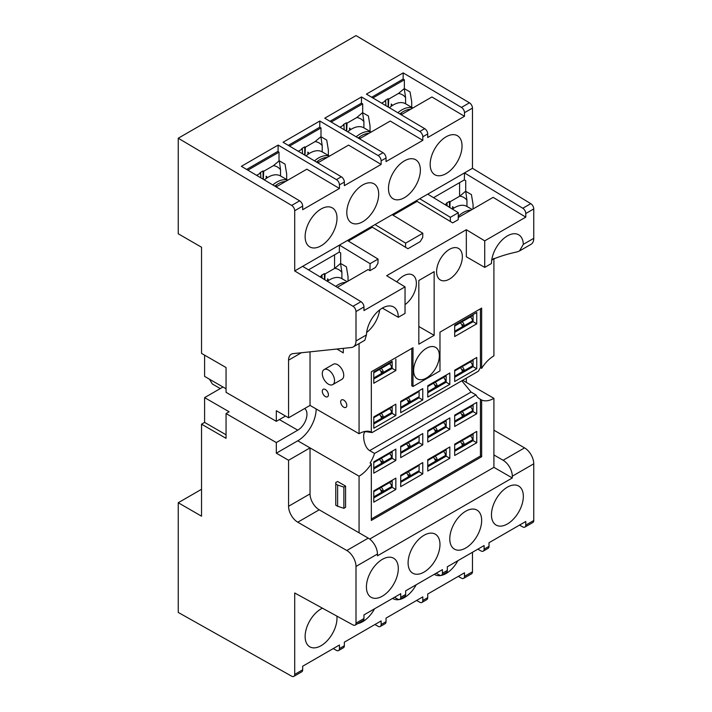 <?xml version="1.0" encoding="UTF-8"?>
<svg xmlns="http://www.w3.org/2000/svg" width="712" height="712" viewBox="0 0 712 712"><rect width="100%" height="100%" fill="white"/><g stroke="black" fill="none" stroke-linecap="round" stroke-linejoin="round"><path stroke-width="1.07" d="M438.752 262.194L438.325 263.218M437.186 454.256A3.471 2.002 60 0 1 436.5 455.449A3.471 2.002 60 0 1 435.317 455.52M436.5 455.449L444.769 450.669A3.471 2.002 -120 0 0 445.463 449.486M434.551 458.688L437.213 460.228A3.471 2.002 -120 0 0 435.041 456.161M443.416 451.452A3.471 2.002 60 0 1 445.49 455.457L427.761 466.048M427.761 460.495L434.658 456.508A3.471 2.002 -120 0 0 435.352 455.324M433.297 457.291A3.471 2.002 60 0 1 435.379 461.296L445.49 455.457M410.219 469.831A3.471 2.002 60 0 1 409.525 471.024A3.471 2.002 60 0 1 408.341 471.095M407.575 474.263L410.245 475.803A3.471 2.002 -120 0 0 408.074 471.736M400.705 476.114L407.691 472.083A3.471 2.002 -120 0 0 408.385 470.89M406.329 472.866A3.471 2.002 60 0 1 408.403 476.862L418.522 471.024M418.522 471.38L400.705 481.668M383.252 485.406A3.471 2.002 60 0 1 382.558 486.59A3.471 2.002 60 0 1 381.374 486.661M382.558 486.59L390.835 481.81A3.471 2.002 -120 0 0 391.529 480.627M380.608 489.829L383.279 491.369A3.471 2.002 -120 0 0 381.098 487.302M389.473 482.594A3.471 2.002 60 0 1 391.555 486.599L373.773 497.216M373.773 491.663L380.715 487.649A3.471 2.002 -120 0 0 381.41 486.465M379.363 488.441A3.471 2.002 60 0 1 381.436 492.437L391.555 486.599M437.186 425.242A3.471 2.002 60 0 1 436.5 426.426A3.471 2.002 60 0 1 435.317 426.506M436.5 426.426L444.769 421.655A3.471 2.002 -120 0 0 445.463 420.463M434.551 429.674L437.213 431.214A3.471 2.002 -120 0 0 435.041 427.147M443.416 422.438A3.471 2.002 60 0 1 445.49 426.435L427.761 437.026M427.761 431.472L434.658 427.494A3.471 2.002 -120 0 0 435.352 426.301M433.297 428.277A3.471 2.002 60 0 1 435.379 432.273L445.49 426.435M410.219 440.808A3.471 2.002 60 0 1 409.525 442.001A3.471 2.002 60 0 1 408.341 442.072M407.575 445.24L410.245 446.78A3.471 2.002 -120 0 0 408.074 442.713M400.705 447.1L407.691 443.06A3.471 2.002 -120 0 0 408.385 441.876M406.329 443.843A3.471 2.002 60 0 1 408.403 447.848L418.522 442.01M418.522 442.357L400.705 452.645M383.252 456.383A3.471 2.002 60 0 1 382.558 457.576A3.471 2.002 60 0 1 381.374 457.647M382.558 457.576L390.835 452.796A3.471 2.002 -120 0 0 391.529 451.604M380.608 460.815L383.279 462.355A3.471 2.002 -120 0 0 381.098 458.288M389.473 453.58A3.471 2.002 60 0 1 391.555 457.576L373.773 468.193M373.773 462.64L380.715 458.635A3.471 2.002 -120 0 0 381.41 457.442M379.363 459.418A3.471 2.002 60 0 1 381.436 463.414L391.555 457.576M437.186 380.297A3.471 2.002 60 0 1 436.5 381.49A3.471 2.002 60 0 1 435.317 381.561M445.463 375.518A3.471 2.002 60 0 1 444.769 376.71L436.5 381.49M434.551 384.729L437.213 386.269A3.471 2.002 -120 0 0 435.041 382.202M443.416 377.493A3.471 2.002 60 0 1 445.49 381.49L427.761 392.081M427.761 386.527L434.658 382.549A3.471 2.002 -120 0 0 435.352 381.356M433.297 383.332A3.471 2.002 60 0 1 435.379 387.328L445.49 381.49M410.219 395.872A3.471 2.002 60 0 1 409.525 397.056A3.471 2.002 60 0 1 408.341 397.127M407.575 400.295L410.245 401.835A3.471 2.002 -120 0 0 408.074 397.768M400.705 402.155L407.691 398.115A3.471 2.002 -120 0 0 408.385 396.931M406.329 398.907A3.471 2.002 60 0 1 408.403 402.903L418.522 397.065M418.522 397.412L400.705 407.7M383.252 411.438A3.471 2.002 60 0 1 382.558 412.631A3.471 2.002 60 0 1 381.374 412.702M391.529 406.659A3.471 2.002 60 0 1 390.835 407.851L382.558 412.631M380.608 415.87L383.279 417.41A3.471 2.002 -120 0 0 381.098 413.343M389.473 408.635A3.471 2.002 60 0 1 391.555 412.631L373.773 423.248M373.773 417.695L380.715 413.69A3.471 2.002 -120 0 0 381.41 412.497M379.363 414.473A3.471 2.002 60 0 1 381.436 418.469L391.555 412.631M383.252 366.466A3.471 2.002 60 0 1 382.558 367.686A3.471 2.002 60 0 1 381.374 367.757M391.529 361.687A3.471 2.002 60 0 1 390.835 362.906L382.558 367.686M380.608 370.925L383.279 372.465A3.471 2.002 -120 0 0 381.098 368.398M389.473 363.69A3.471 2.002 60 0 1 391.555 367.686L373.773 378.303M373.773 372.75L380.715 368.745A3.471 2.002 -120 0 0 381.418 367.526M379.363 369.528A3.471 2.002 60 0 1 381.436 373.524L391.555 367.686M371.682 97.241L403.125 79.085L404.363 79.797L372.901 97.962M404.363 79.797L404.363 89.303L405.591 97.597A30.491 17.604 120 0 0 398.453 93.477L403.793 88.973L404.363 88.644L404.363 89.303A36.214 20.906 -60 0 0 403.793 88.973M329.994 121.298L361.438 103.151L362.684 103.863L331.222 122.028M362.684 103.863L362.684 113.368L363.903 121.663A30.491 17.604 120 0 0 356.774 117.542L362.114 113.039L362.684 112.71L362.684 113.368A36.214 20.906 -60 0 0 362.114 113.039M288.315 145.364L319.759 127.217L320.996 127.929L289.544 146.094M320.996 127.929L320.996 137.434L322.225 145.72A30.491 17.604 120 0 0 315.087 141.599L320.436 137.105L320.996 136.775L320.996 137.434A36.214 20.906 -60 0 0 320.436 137.105M246.637 169.429L277.769 151.451L279.015 152.172L247.865 170.159M279.015 152.172L279.015 161.312M465.15 191.635L465.719 191.314L466.947 200.259A30.491 17.604 120 0 0 459.81 196.138L465.15 191.635A36.214 20.906 -60 0 1 465.719 191.964L465.719 180.697L464.34 179.896L464.491 172.909L472.465 168.308L472.465 108.099A4.334 2.501 -120 0 0 469.439 102.813L356 35.6L178.24 138.226L291.68 205.439A4.334 2.501 60 0 1 294.706 210.725L294.706 270.934L347.42 240.496L378.054 259.07L370.089 263.671L339.446 245.097L339.295 252.093L340.674 252.885L340.674 264.161L341.902 272.447A30.491 17.604 120 0 0 334.765 268.326L340.105 263.832L340.674 263.502L340.674 264.161A36.214 20.906 -60 0 0 340.105 263.832M459.587 182.637L459.587 196.263L459.587 182.637M334.551 254.834L334.551 268.46L334.551 254.834M464.162 319.75A3.471 2.002 60 0 1 463.468 320.97A3.471 2.002 60 0 1 462.284 321.041M472.439 314.971A3.471 2.002 60 0 1 471.744 316.19L463.468 320.97M461.518 324.209L464.188 325.749A3.471 2.002 -120 0 0 462.008 321.682M470.383 316.974A3.471 2.002 60 0 1 472.465 320.978L454.683 331.596M454.683 326.043L461.625 322.029A3.471 2.002 -120 0 0 462.328 320.809M460.272 322.821A3.471 2.002 60 0 1 462.346 326.817L472.465 320.978M464.162 438.69A3.471 2.002 60 0 1 463.468 439.874A3.471 2.002 60 0 1 462.284 439.954M463.468 439.874L471.744 435.103A3.471 2.002 -120 0 0 472.439 433.911M461.518 443.122L464.188 444.662A3.471 2.002 -120 0 0 462.008 440.595M470.383 435.886A3.471 2.002 60 0 1 472.465 439.882L454.683 450.5M454.683 444.947L461.625 440.942A3.471 2.002 -120 0 0 462.319 439.749M460.272 441.725A3.471 2.002 60 0 1 462.346 445.721L472.465 439.882M464.162 409.667A3.471 2.002 60 0 1 463.468 410.86A3.471 2.002 60 0 1 462.284 410.931M463.468 410.86L471.744 406.08A3.471 2.002 -120 0 0 472.439 404.897M461.518 414.099L464.188 415.639A3.471 2.002 -120 0 0 462.008 411.572M470.383 406.863A3.471 2.002 60 0 1 472.465 410.86L454.683 421.477M454.683 415.933L461.625 411.919A3.471 2.002 -120 0 0 462.319 410.735M460.272 412.702A3.471 2.002 60 0 1 462.346 416.707L472.465 410.86M464.162 364.722A3.471 2.002 60 0 1 463.468 365.915A3.471 2.002 60 0 1 462.284 365.986M472.439 359.952A3.471 2.002 60 0 1 471.744 361.135L463.468 365.915M461.518 369.154L464.188 370.694A3.471 2.002 -120 0 0 462.008 366.627M470.383 361.918A3.471 2.002 60 0 1 472.465 365.923L454.683 376.532M454.683 370.988L461.625 366.974A3.471 2.002 -120 0 0 462.319 365.79M460.272 367.757A3.471 2.002 60 0 1 462.346 371.762L472.465 365.923M279.38 419.573L297.767 430.182A13.003 7.503 120 0 0 306.961 414.259A13.003 7.503 120 0 0 304.62 408.537M398.293 568.559A22.535 13.012 -60 0 1 388.458 591.236A22.535 13.012 -60 0 1 371.085 597.279A22.535 13.012 -60 0 1 366.422 586.955A22.535 13.012 -60 0 1 376.256 564.278A22.535 13.012 -60 0 1 393.629 558.235A22.535 13.012 -60 0 1 398.293 568.559M523.338 496.362A22.535 13.012 -60 0 1 513.494 519.048A22.535 13.012 -60 0 1 496.131 525.082A22.535 13.012 -60 0 1 491.467 514.767A22.535 13.012 -60 0 1 501.301 492.081A22.535 13.012 -60 0 1 518.665 486.047A22.535 13.012 -60 0 1 523.338 496.362M481.659 520.428A22.535 13.012 -60 0 1 471.816 543.105A22.535 13.012 -60 0 1 454.452 549.148A22.535 13.012 -60 0 1 449.779 538.833A22.535 13.012 -60 0 1 459.623 516.147A22.535 13.012 -60 0 1 476.987 510.112A22.535 13.012 -60 0 1 481.659 520.428M439.972 544.493A22.535 13.012 -60 0 1 430.137 567.17A22.535 13.012 -60 0 1 412.773 573.213A22.535 13.012 -60 0 1 408.101 562.889A22.535 13.012 -60 0 1 417.935 540.212A22.535 13.012 -60 0 1 435.308 534.178A22.535 13.012 -60 0 1 439.972 544.493M457.896 560.682A22.535 13.012 -60 0 1 446.104 573.507A22.535 13.012 -60 0 1 434.836 574.629A22.535 13.012 -60 0 1 434.311 574.299M416.208 584.748A22.535 13.012 -60 0 1 404.425 597.573A22.535 13.012 -60 0 1 393.158 598.694A22.535 13.012 -60 0 1 392.632 598.365M374.53 608.813A22.535 13.012 -60 0 1 362.746 621.638A22.535 13.012 -60 0 1 357.753 623.596M336.901 616.12A22.535 13.012 -60 0 1 321.059 645.704A22.535 13.012 -60 0 1 309.791 646.816A22.535 13.012 -60 0 1 306.338 628.758A22.535 13.012 -60 0 1 321.059 608.902A22.535 13.012 -60 0 1 322.429 608.182M294.706 270.934L353.01 306.285A4.334 2.501 60 0 1 356 311.545L356 340.959L366.431 334.943A22.535 13.012 -60 0 1 382.353 308.091A22.535 13.012 -60 0 1 393.629 306.979A22.535 13.012 -60 0 1 398.293 317.294L405.039 313.405L405.039 286.865L386.652 275.713L466.333 229.709L484.721 240.852L484.721 267.401L491.467 263.502A22.535 13.012 -60 0 1 507.398 235.903A22.535 13.012 -60 0 1 518.665 234.782A22.535 13.012 -60 0 1 523.32 244.358L533.76 238.333L533.76 208.919A4.334 2.501 -120 0 0 530.769 203.65L472.465 168.308M382.353 308.091L398.293 317.294M366.644 332.477A22.535 13.012 120 0 0 379.683 309.907M404.425 160.876A22.535 13.012 -60 0 1 415.692 159.755A22.535 13.012 -60 0 1 419.145 177.822A22.535 13.012 -60 0 1 404.425 197.678A22.535 13.012 -60 0 1 393.158 198.799A22.535 13.012 -60 0 1 389.695 180.732A22.535 13.012 -60 0 1 404.425 160.876M446.104 136.811A22.535 13.012 -60 0 1 457.371 135.698A22.535 13.012 -60 0 1 460.824 153.756A22.535 13.012 -60 0 1 446.104 173.612A22.535 13.012 -60 0 1 434.836 174.734A22.535 13.012 -60 0 1 431.383 156.676A22.535 13.012 -60 0 1 446.104 136.811M321.059 209.008A22.535 13.012 -60 0 1 332.335 207.886A22.535 13.012 -60 0 1 335.788 225.944A22.535 13.012 -60 0 1 321.059 245.809A22.535 13.012 -60 0 1 309.791 246.922A22.535 13.012 -60 0 1 306.338 228.863A22.535 13.012 -60 0 1 321.059 209.008M362.746 184.942A22.535 13.012 -60 0 1 374.014 183.821A22.535 13.012 -60 0 1 377.467 201.879A22.535 13.012 -60 0 1 362.746 221.744A22.535 13.012 -60 0 1 351.47 222.856A22.535 13.012 -60 0 1 348.017 204.798A22.535 13.012 -60 0 1 362.746 184.942M491.689 260.281A22.535 13.012 120 0 0 493.914 258.367L494.422 258.661C500.937 256.017 508.493 253.766 517.063 251.897L519.529 250.944L523.32 244.358M324.085 369.59L333.278 364.286A8.669 5.002 60 0 1 337.613 364.713A8.669 5.002 60 0 1 343.273 372.358A8.669 5.002 60 0 1 341.947 379.3L332.753 384.605A8.669 5.002 -120 0 0 334.079 377.663A8.669 5.002 -120 0 0 328.419 370.026A8.669 5.002 -120 0 0 324.085 369.59A8.669 5.002 -120 0 0 322.758 376.541A8.669 5.002 -120 0 0 328.419 384.177A8.669 5.002 -120 0 0 332.753 384.605M343.745 407.184A4.334 2.501 60 0 1 340.906 403.366A4.334 2.501 60 0 1 341.573 399.886A4.334 2.501 60 0 1 343.745 400.108A4.334 2.501 60 0 1 346.575 403.927A4.334 2.501 60 0 1 345.907 407.397A4.334 2.501 60 0 1 343.745 407.184M325.348 396.566A4.334 2.501 60 0 1 322.518 392.748A4.334 2.501 60 0 1 323.186 389.277A4.334 2.501 60 0 1 325.348 389.491A4.334 2.501 60 0 1 328.188 393.309A4.334 2.501 60 0 1 327.52 396.78A4.334 2.501 60 0 1 325.348 396.566M426.488 348.266A18.2 10.511 -60 0 1 435.593 347.358A18.2 10.511 -60 0 1 438.378 361.945A18.2 10.511 -60 0 1 426.488 377.992A18.2 10.511 -60 0 1 417.392 378.891A18.2 10.511 -60 0 1 414.598 364.304A18.2 10.511 -60 0 1 426.488 348.266M449.477 249.351A18.2 10.511 -60 0 1 458.581 248.443A18.2 10.511 -60 0 1 461.367 263.031A18.2 10.511 -60 0 1 449.477 279.077A18.2 10.511 -60 0 1 440.372 279.976A18.2 10.511 -60 0 1 437.586 265.389A18.2 10.511 -60 0 1 449.477 249.351M396.833 281.89A18.2 10.511 -60 0 1 403.508 275.891A18.2 10.511 -60 0 1 412.604 274.992A18.2 10.511 -60 0 1 415.666 288.591A18.2 10.511 -60 0 1 405.039 304.629M392.161 361.322L392.161 368.398L373.773 379.015L373.773 383.261L373.773 371.931L392.161 361.322M391.555 368.042L395.845 370.516L373.773 383.261M395.845 404.167L395.845 415.497L392.161 413.369L373.773 423.987L373.773 428.232L373.773 416.912L395.845 404.167L392.161 406.294L392.161 413.369L391.529 413.005M418.451 397.456L422.768 399.948L400.705 412.684L400.705 401.363L422.768 388.627L419.092 390.746L419.092 397.821L400.705 408.439M445.49 381.828L449.824 384.329L427.761 397.065L427.761 385.744L449.824 372.999L446.148 375.126L446.148 382.202L427.761 392.819M472.439 366.288L476.755 368.78L454.683 381.516L454.683 370.195L476.755 357.46L473.071 359.578L473.071 366.653L454.683 377.271M472.465 321.326L476.755 323.809L454.683 336.545L454.683 325.224L476.755 312.479L473.071 314.606L473.071 321.682L454.683 332.299M472.439 440.247L473.071 440.621L454.683 451.239M476.755 431.419L473.071 433.546L473.071 440.621L476.755 442.739L454.683 455.484L454.683 444.163L476.755 431.419L476.755 442.739M445.49 455.787L449.824 458.288L427.761 471.033L427.761 459.703L449.824 446.967L446.148 449.085L446.148 456.169L427.761 466.778M418.451 471.415L419.092 471.789L400.705 482.407M422.768 462.586L419.092 464.714L419.092 471.789L422.768 473.907L400.705 486.652L400.705 475.322L422.768 462.586L422.768 473.907M395.845 478.135L395.845 489.456L392.161 487.337L373.773 497.946L373.773 502.2L373.773 490.871L395.845 478.135L392.161 480.253L392.161 487.337L391.529 486.964M395.845 449.112L395.845 460.442L392.161 458.314L373.773 468.932L373.773 473.177L373.773 461.857L395.845 449.112L392.161 451.239L392.161 458.314L391.529 457.949M418.451 442.401L422.768 444.893L400.705 457.629L400.705 446.308L422.768 433.563L419.092 435.691L419.092 442.766L400.705 453.384M449.824 417.944L446.148 420.071L446.148 427.147L427.761 437.764L427.761 442.01L427.761 430.689L449.824 417.944L449.824 429.274L445.49 426.764M472.439 411.233L476.755 413.725L454.683 426.461L454.683 415.14L476.755 402.405L473.071 404.523L473.071 411.598L454.683 422.216M345.578 486.1L337.613 481.499L335.77 482.558L335.77 483.973L337.613 485.041L337.613 506.268L343.878 508.315L343.878 487.079L345.578 486.1L345.578 507.336L343.878 508.315M337.613 485.041L343.878 487.079M335.77 483.973L335.77 505.209L337.613 506.268M434.151 335.343L418.825 344.19L418.825 280.492L434.151 271.646L434.151 335.343L418.825 326.497M359.062 343.593L359.062 433.724A26.006 15.014 120 0 1 371.326 432.05L371.326 371.789L413.005 347.732L413.005 386.483L439.972 370.908L439.972 332.157L481.659 308.091L481.659 368.353L480.431 367.65L480.431 308.803M413.005 386.483L411.776 385.77L411.776 348.435M395.845 359.195L395.845 370.516M395.845 415.497L373.773 428.232M422.768 388.627L422.768 399.948M449.824 372.999L449.824 384.329M476.755 357.46L476.755 368.78M476.755 312.479L476.755 323.809M449.824 446.967L449.824 458.288M395.845 489.456L373.773 502.2M395.845 460.442L373.773 473.177M422.768 433.563L422.768 444.893M449.824 429.274L427.761 442.01M476.755 402.405L476.755 413.725M481.659 400.01L481.659 456.73L480.431 456.018L480.431 399.298L481.659 400.01A26.006 15.014 120 0 0 493.914 398.337L493.914 467.348L369.679 539.073M371.326 519.012L480.431 456.018M481.659 456.73L371.326 520.428L371.326 463.708L370.098 462.996A26.006 15.014 120 0 0 374.557 453.446L369.653 450.616C363.04 446.575 362.088 431.125 365.826 431.659L372.073 432.584A26.006 15.014 120 0 0 371.326 432.024M370.089 263.671L369.937 270.658L375.455 267.472L377.965 263.262L378.054 259.07M371.415 226.647L407.94 248.719L420.196 241.644L422.714 237.434L422.803 233.242L405.635 243.148L405.546 247.34M405.635 243.148L375.002 224.574L392.161 214.668L422.803 233.242M416.155 200.811L452.681 222.883L458.199 219.705L458.35 212.71L450.385 217.311L450.296 221.503M450.385 217.311L419.751 198.737L427.716 194.145L458.35 212.71M433.546 197.678L464.34 179.896M317.828 162.852L348.56 145.115L381.134 164.419L344.35 185.645L344.35 182.058L339.446 184.898L339.446 188.475L302.671 209.711L302.671 206.124L294.706 210.725M276.149 186.918L306.872 169.18L339.446 188.475M401.194 114.721L431.917 96.983L464.491 116.287L427.716 137.523L427.716 133.936L422.812 136.766L422.812 140.353L386.038 161.58L386.038 158.002L381.134 160.832L381.134 164.419M359.507 138.787L390.238 121.049L422.812 140.353M417.081 201.371L393.095 215.229M372.34 227.208L348.346 241.065M369.937 270.658L368.095 269.545L337.301 287.328M308.501 269.866L339.295 252.093M297.767 430.182L276.318 442.57L276.318 453.188L288.574 460.263L288.574 506.268A13.003 7.503 -120 0 0 297.767 522.199L319.225 509.81L359.062 532.816L359.062 476.194A26.006 15.014 120 0 0 371.326 463.708M484.721 267.401L466.333 256.783L466.333 229.709M493.914 258.367L493.914 355.867A26.006 15.014 120 0 0 481.659 368.353M372.073 432.584L478.455 371.166A26.006 15.014 120 0 1 480.431 367.65M365.087 431.89L365.826 431.659M461.803 380.778L471.068 392.063L475.972 394.893L374.557 453.446M475.972 394.893A26.006 15.014 120 0 0 479.683 398.916A26.006 15.014 120 0 0 480.431 399.298M493.914 258.714L494.422 258.661M533.76 208.919L525.785 213.52L525.785 217.142L493.14 197.358L458.252 217.498M525.785 213.52A4.334 2.501 -120 0 0 522.804 208.251L464.491 172.909L427.716 194.145M403.125 79.085L403.197 72.882L366.413 94.118L424.69 128.65A4.334 2.501 60 0 1 427.716 133.936M361.438 103.151L361.509 96.948L324.734 118.183L383.012 152.715A4.334 2.501 60 0 1 386.038 158.002M319.759 127.217L319.83 121.013L283.056 142.249L341.333 176.781A4.334 2.501 60 0 1 344.35 182.058M278.072 151.629L278.152 145.079L241.377 166.314L299.645 200.837A4.334 2.501 60 0 1 302.671 206.124M347.42 240.496L375.002 224.574M392.161 214.668L419.751 198.737M472.465 108.099L464.491 112.701L464.491 116.287M464.491 112.701A4.334 2.501 -120 0 0 461.465 107.414L403.197 72.882M424.69 128.65L419.786 131.48A4.334 2.501 60 0 1 422.812 136.766M419.786 131.48L361.509 96.948M383.012 152.715L378.108 155.545A4.334 2.501 60 0 1 381.134 160.832M378.108 155.545L319.83 121.013M341.333 176.781L336.429 179.611A4.334 2.501 60 0 1 339.446 184.898M336.429 179.611L278.152 145.079M405.039 286.865L363.966 310.574L363.966 306.943L356 311.545M525.785 217.142L484.721 240.852M343.371 348.346L343.273 352.867L336.936 349.022M366.431 334.943L364.838 340.256L353.303 346.913A13.003 7.503 60 0 1 351.479 347.492L293.095 353.624A13.003 7.503 -120 0 0 291.27 354.202A13.003 7.503 -120 0 0 288.574 360.156L288.574 417.802L310.032 405.413L310.032 351.844M302.671 266.332L360.984 301.683A4.334 2.501 60 0 1 363.966 306.943M359.062 433.724L310.032 405.413M359.062 476.194L310.032 447.884L310.032 493.888L288.574 506.268M316.155 408.955A26.006 15.014 -60 0 1 297.767 440.799L310.032 447.884L288.574 460.263M319.225 509.81A13.003 7.503 60 0 1 310.032 493.888M477.814 549.183L481.116 550.99A4.334 2.501 -120 0 0 483.208 551.168A4.334 2.501 -120 0 0 484.107 549.183L489.011 546.344A4.334 2.501 60 0 1 488.112 548.329L483.208 551.168M436.136 573.249L439.438 575.056A4.334 2.501 -120 0 0 441.529 575.225A4.334 2.501 -120 0 0 442.428 573.24L447.332 570.41A4.334 2.501 60 0 1 446.433 572.395L441.529 575.225M394.457 597.315L397.759 599.121A4.334 2.501 -120 0 0 399.85 599.29A4.334 2.501 -120 0 0 400.749 597.306L405.653 594.476A4.334 2.501 60 0 1 404.754 596.46L399.85 599.29M297.767 522.199L346.806 550.51A13.003 7.503 60 0 1 356 566.432L356 623.142A4.334 2.501 60 0 1 355.101 625.127A4.334 2.501 60 0 1 353.01 624.958L294.706 592.971L294.706 674.415L302.671 669.814L302.671 666.227L339.446 645.001L339.446 648.579L344.35 645.748L344.35 642.162L381.134 620.935L381.134 624.522L386.038 621.683L386.038 618.105L422.812 596.87L422.812 600.456L427.716 597.626L427.716 594.039L464.491 572.804L464.491 576.391L472.465 571.789L472.465 552.272M302.671 669.814A4.334 2.501 60 0 1 301.772 671.799L293.807 676.4A4.334 2.501 60 0 1 291.68 676.204L178.24 612.436L178.24 502.734L201.532 489.286M333.243 648.579L336.429 650.376A4.334 2.501 -120 0 0 338.556 650.563A4.334 2.501 -120 0 0 339.446 648.579M338.556 650.563L343.46 647.733A4.334 2.501 -120 0 0 344.35 645.748M374.921 624.522L378.108 626.311A4.334 2.501 -120 0 0 380.235 626.507A4.334 2.501 -120 0 0 381.134 624.522M380.235 626.507L385.139 623.668A4.334 2.501 -120 0 0 386.038 621.683M416.6 600.456L419.786 602.245A4.334 2.501 -120 0 0 421.913 602.441A4.334 2.501 -120 0 0 422.812 600.456M421.913 602.441L426.817 599.611A4.334 2.501 -120 0 0 427.716 597.626M458.279 576.391L461.465 578.18A4.334 2.501 -120 0 0 463.592 578.375A4.334 2.501 -120 0 0 464.491 576.391M519.502 525.118L522.804 526.924A4.334 2.501 -120 0 0 524.886 527.102L532.861 522.501A4.334 2.501 -120 0 0 533.76 520.517L533.76 463.806L512.302 476.194L512.302 477.957L377.449 555.814L377.449 554.043L356 566.432M512.302 477.957L493.914 467.348M359.062 532.816L368.255 538.121A13.003 7.503 60 0 1 377.449 554.043M356 623.142L363.966 618.541A4.334 2.501 60 0 1 363.067 620.526L355.101 625.127M363.966 618.541L363.966 614.91L400.749 593.683L400.749 597.306M405.653 594.476L405.653 590.844L442.428 569.618L442.428 573.24M447.332 570.41L447.332 566.788L484.107 545.552L484.107 549.183M489.011 546.344L489.011 542.722L525.785 521.487L525.785 525.118L533.76 520.517M524.886 527.102A4.334 2.501 -120 0 0 525.785 525.118M512.302 476.194A13.003 7.503 -120 0 0 503.108 460.263L493.914 454.959M493.914 398.337L462.658 380.288M519.529 250.944L531.063 244.287A13.003 7.503 -120 0 0 533.76 238.333M288.574 417.802L276.318 410.717L276.318 421.335L226.051 392.321L226.051 367.543L201.532 353.392L201.532 247.224L178.24 233.776L178.24 138.226M356 340.959A13.003 7.503 60 0 1 353.303 346.913M276.318 421.335L285.512 416.031M276.318 453.188L297.767 440.799M294.706 674.415A4.334 2.501 60 0 1 293.807 676.4M204.602 422.403L201.532 424.174L226.051 438.325L226.051 413.556L229.122 411.785L204.602 397.625L204.602 422.403L226.051 434.783M463.592 578.375L471.567 573.774A4.334 2.501 -120 0 0 472.465 571.789M533.76 463.806A13.003 7.503 -120 0 0 524.566 447.884L493.914 430.19M466.333 382.415L466.333 378.17M220.302 388.565L212.336 383.964L209.47 379.211M204.602 355.163L204.602 376.399L226.051 388.779L222.99 387.008L204.602 397.625M226.051 413.556L276.318 442.57M201.532 424.174L201.532 516.182L178.24 502.734M276.87 186.5A13.866 8.01 120 0 0 275.838 185.351L276.87 186.5M263.075 179.175L263.075 170.925L263.689 171.28L263.333 179.326M260.076 173.363L260.013 172.696L263.075 170.925M266.822 178.036L266.751 176.585L266.137 176.238L266.332 178.374M278.748 161.17L279.318 160.841L280.546 169.785A30.491 17.604 120 0 0 273.408 165.665L278.748 161.17A36.214 20.906 -60 0 1 279.318 161.499M260.85 177.849L260.628 173.052L256.632 175.357M273.408 165.665L263.689 171.28M286.678 179.522L286.678 173.995L285.031 164.134L279.318 160.841M280.546 175.989L280.546 169.785M324.432 279.522L324.432 273.586L325.046 273.942L324.788 279.745M321.432 276.034L321.37 275.357L324.432 273.586M328.179 280.697L328.107 279.246L327.493 278.899L327.689 281.035M322.091 278.107L321.984 275.713L320.017 276.843M334.765 268.326L325.046 273.942M348.035 281.133L348.035 276.657L346.388 266.795L340.674 263.502M341.902 278.65L341.902 272.447M449.477 207.334L449.477 201.398L450.091 201.754L449.833 207.548M446.469 203.837L446.406 203.169L449.477 201.398M453.224 208.509L453.152 207.059L452.538 206.703L452.734 208.847M447.136 205.91L447.02 203.516L445.053 204.655M459.81 196.138L450.091 201.754M473.071 208.936L473.071 204.469L471.424 194.607L465.719 191.314M466.947 206.462L466.947 200.259M318.549 162.434A13.866 8.01 120 0 0 317.516 161.286L318.549 162.434M304.754 155.109L304.754 146.859L305.368 147.215L305.012 155.26M301.755 149.306L301.692 148.63L304.754 146.859M308.501 153.97L308.438 152.519L307.824 152.172L308.02 154.308M302.529 153.783L302.306 148.986L298.31 151.291M315.087 141.599L305.368 147.215M328.357 155.465L328.357 149.929L326.71 140.068L320.996 136.775M322.225 151.923L322.225 145.72M360.228 138.377A13.866 8.01 120 0 0 359.204 137.22L360.228 138.377M346.441 131.044L346.441 122.793L347.047 123.149L346.7 131.195M343.433 125.241L343.371 124.564L346.441 122.793M350.179 129.904L350.117 128.463L349.503 128.107L349.699 130.243M344.207 129.726L343.985 124.92L339.998 127.225M356.774 117.542L347.047 123.149M370.035 131.4L370.035 125.864L368.389 116.003L362.684 112.71M363.903 127.857L363.903 121.663M401.915 114.312A13.866 8.01 120 0 0 400.883 113.155L401.915 114.312M388.12 106.978L388.12 98.737L388.734 99.084L388.378 107.129M385.112 101.175L385.05 100.499L388.12 98.737M391.867 105.848L391.796 104.397L391.182 104.041L391.377 106.177M385.895 105.661L385.664 100.855L381.677 103.16M398.453 93.477L388.734 99.084M411.714 107.334L411.714 101.798L410.067 91.946L404.363 88.644M405.591 103.792L405.591 97.597M264.348 179.922A24.27 14.018 -60 0 1 268.291 177.119A24.27 14.018 -60 0 1 280.421 175.917L287.817 180.18M306.026 155.857A24.27 14.018 -60 0 1 309.969 153.053A24.27 14.018 -60 0 1 322.1 151.852L329.496 156.115M347.705 131.791A24.27 14.018 -60 0 1 351.648 128.988A24.27 14.018 -60 0 1 363.788 127.786L371.175 132.058M389.384 107.734A24.27 14.018 -60 0 1 393.327 104.922A24.27 14.018 -60 0 1 405.466 103.721L412.853 107.993M452.387 209.097A24.27 14.018 -60 0 1 454.683 207.593A24.27 14.018 -60 0 1 466.823 206.391L472.154 209.47M327.342 281.285A24.27 14.018 -60 0 1 329.647 279.78A24.27 14.018 -60 0 1 341.778 278.579L347.118 281.658M435.379 461.296L427.761 465.692M408.403 476.862L400.705 481.312M381.436 492.437L373.773 496.86M435.379 432.273L427.761 436.67M408.403 447.848L400.705 452.289M381.436 463.414L373.773 467.837M435.379 387.328L427.761 391.725M408.403 402.903L400.705 407.353M381.436 418.469L373.773 422.892M381.436 373.524L373.773 377.947M462.346 326.817L454.683 331.24M462.346 445.721L454.683 450.144M462.346 416.707L454.683 421.13M462.346 371.762L454.683 376.185M369.653 450.616L471.068 392.063M530.769 203.65L522.804 208.251M469.439 102.813L461.465 107.414M291.68 205.439L299.645 200.837M353.01 306.285L360.984 301.683M288.574 360.156L301.398 352.752M346.806 550.51L368.255 538.121M524.566 447.884L503.108 460.263M274.832 186.135A23.184 13.386 -60 0 1 278.241 183.758A23.184 13.386 -60 0 1 285.494 181.524M287.684 180.252A24.27 14.018 120 0 0 276.843 182.058A24.27 14.018 120 0 0 272.812 184.942M275.037 185.974A13.003 7.503 -60 0 1 275.553 186.562M316.52 162.078A23.184 13.386 -60 0 1 319.928 159.693A23.184 13.386 -60 0 1 327.173 157.459M329.371 156.195A24.27 14.018 120 0 0 318.531 157.993A24.27 14.018 120 0 0 314.499 160.876M316.715 161.909A13.003 7.503 -60 0 1 317.24 162.505M358.198 138.012A23.184 13.386 -60 0 1 361.607 135.627A23.184 13.386 -60 0 1 368.852 133.393M371.05 132.129A24.27 14.018 120 0 0 360.21 133.936A24.27 14.018 120 0 0 356.178 136.811M358.403 137.843A13.003 7.503 -60 0 1 358.919 138.44M399.877 113.947A23.184 13.386 -60 0 1 403.286 111.561A23.184 13.386 -60 0 1 410.539 109.328M412.729 108.064A24.27 14.018 120 0 0 401.888 109.871A24.27 14.018 120 0 0 397.857 112.745M400.082 113.778A13.003 7.503 -60 0 1 400.598 114.374M470.899 210.191A24.27 14.018 120 0 0 463.245 212.532A24.27 14.018 120 0 0 458.279 216.252M345.863 282.388A24.27 14.018 120 0 0 338.2 284.72A24.27 14.018 120 0 0 335.717 286.366M409.525 471.024L417.802 466.244M409.525 442.001L417.802 437.221M409.525 397.056L417.802 392.276"/></g></svg>
